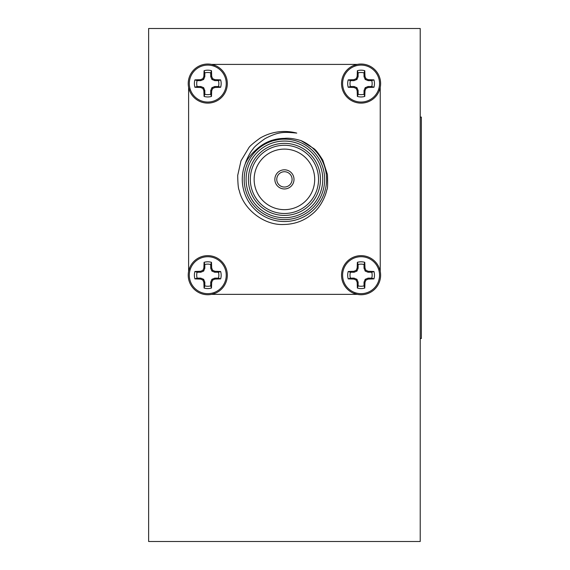 <?xml version="1.0" encoding="UTF-8"?>
<svg xmlns="http://www.w3.org/2000/svg" width="570" height="570" viewBox="0 0 570 570"><rect width="100%" height="100%" fill="white"/><g stroke="black" fill="none" stroke-linecap="round" stroke-linejoin="round"><path stroke-width="0.85" d="M148.627 28.5L148.627 541.5L420.218 541.5L420.218 28.5L148.627 28.5M211.627 294.355L357.219 294.355M188.613 87.424L188.613 271.341M357.219 64.41L211.627 64.41M380.233 271.341L380.233 87.424M420.218 117.092L421.373 117.092L421.373 338.509L420.218 338.509M255.709 150.138L264.758 143.419L255.709 150.138C263.789 142.429 273.365 138.517 284.423 138.389C288.84 137.883 294.348 138.617 300.946 140.598L313.685 148.485C315.737 149.767 318.801 153.715 322.877 160.32L327.451 174.591C327.807 184.245 327.622 189.24 326.902 189.561C325.328 197.241 319.827 208.513 311.363 214.676C303.554 221.039 294.262 224.316 283.504 224.494C264.024 225.407 243.333 209.283 239.201 190.302C238.338 188.955 237.84 183.989 237.704 175.396L241.003 160.783L248.734 147.951C249.475 146.369 253.244 143.099 260.055 138.139A47.908 47.908 0 0 1 296.77 133.095C283.91 131.862 278.63 131.563 265.143 138.56C257.882 143.668 253.778 147.252 252.852 149.297C249.895 152.162 245.577 161.844 245.271 163.761C247.451 158.859 250.928 154.313 255.709 150.138M268.107 141.78L284.344 138.389L268.107 141.78M284.423 169.803A9.583 9.583 0 0 0 276.129 184.174A9.583 9.583 0 0 0 292.724 184.174A9.583 9.583 0 0 0 284.423 169.803M284.423 139.144A40.242 40.242 0 0 1 319.271 199.5A40.242 40.242 0 0 1 249.575 199.5A40.242 40.242 0 0 1 284.423 139.144M284.423 141.061A38.325 38.325 0 0 0 251.235 198.545A38.325 38.325 0 0 0 317.618 198.545A38.325 38.325 0 0 0 284.423 141.061M284.423 143.355A36.024 36.024 0 0 1 315.623 197.398A36.024 36.024 0 0 1 253.23 197.398A36.024 36.024 0 0 1 284.423 143.355M284.423 145.272A34.107 34.107 0 0 0 254.89 196.436A34.107 34.107 0 0 0 313.963 196.436A34.107 34.107 0 0 0 284.423 145.272M284.423 149.105A30.274 30.274 0 0 0 258.203 194.52A30.274 30.274 0 0 0 310.643 194.52A30.274 30.274 0 0 0 284.423 149.105M245.271 163.761A42.159 42.159 0 0 0 268.498 218.417A42.159 42.159 0 0 0 323.333 195.603A42.159 42.159 0 0 0 300.946 140.598M211.719 294.355L215.674 293.073M189.903 267.287L188.613 271.249M380.233 271.256L378.972 267.337M353.208 293.087L357.134 294.355M357.134 64.41L353.222 65.671M378.95 91.478L380.233 87.516M188.613 87.509L189.881 91.428M215.688 65.7L211.719 64.41M284.423 171.72A7.667 7.667 0 0 0 277.79 183.212A7.667 7.667 0 0 0 291.063 183.212A7.667 7.667 0 0 0 284.423 171.72M361.074 294.74A19.544 19.544 0 0 1 341.53 275.196A19.544 19.544 0 0 1 361.074 255.645A19.544 19.544 0 0 1 380.618 275.196A19.544 19.544 0 0 1 361.074 294.74M342.606 275.196A18.461 18.461 0 0 1 370.308 259.2A18.461 18.461 0 0 1 370.308 291.185A18.461 18.461 0 0 1 342.606 275.196M368.234 271.284L373.941 271.491A13.388 13.388 0 0 1 373.941 278.894L368.234 279.101L365.961 280.084L364.985 282.357L364.779 288.064A13.388 13.388 0 0 1 357.369 288.064L357.162 282.357L356.186 280.084L353.913 279.101L348.206 278.894A13.388 13.388 0 0 1 348.206 271.491L353.913 271.284L356.186 270.301L357.162 268.028L357.369 262.321A13.388 13.388 0 0 1 364.779 262.321L364.985 268.028L365.961 270.301L368.234 271.284L368.042 272.246L371.747 272.246L373.941 271.491M348.206 271.491L350.4 272.246A11.072 11.072 0 0 0 350.4 278.139L348.206 278.894M353.913 279.101L354.105 278.139L350.4 278.139M356.186 280.084L356.948 279.321L354.105 278.139M357.162 282.357L358.124 282.164L356.948 279.321M357.369 288.064L358.124 285.862L358.124 282.164M358.124 285.862A11.072 11.072 0 0 0 364.023 285.862L364.779 288.064M364.985 282.357L364.023 282.164L364.023 285.862M365.961 280.084L365.199 279.321L364.023 282.164M368.234 279.101L368.042 278.139L365.199 279.321M373.941 278.894L371.747 278.139L368.042 278.139M371.747 278.139A11.072 11.072 0 0 0 371.747 272.246M365.961 270.301L365.199 271.071L368.042 272.246M364.985 268.028L364.023 268.221L365.199 271.071M364.779 262.321L364.023 264.523L364.023 268.221M364.023 264.523A11.072 11.072 0 0 0 358.124 264.523L357.369 262.321M357.162 268.028L358.124 268.221L358.124 264.523M356.186 270.301L356.948 271.071L358.124 268.221M353.913 271.284L354.105 272.246L356.948 271.071M350.4 272.246L354.105 272.246M361.074 103.12A19.544 19.544 0 0 1 341.53 83.569A19.544 19.544 0 0 1 361.074 64.025A19.544 19.544 0 0 1 380.618 83.569A19.544 19.544 0 0 1 361.074 103.12M342.606 83.569A18.461 18.461 0 0 1 370.308 67.581A18.461 18.461 0 0 1 370.308 99.565A18.461 18.461 0 0 1 342.606 83.569M368.234 79.665L373.941 79.871A13.388 13.388 0 0 1 373.941 87.274L368.234 87.481L365.961 88.457L364.985 90.737L364.779 96.437A13.388 13.388 0 0 1 357.369 96.437L357.162 90.737L356.186 88.457L353.913 87.481L348.206 87.274A13.388 13.388 0 0 1 348.206 79.871L353.913 79.665L356.186 78.681L357.162 76.409L357.369 70.701A13.388 13.388 0 0 1 364.779 70.701L364.985 76.409L365.961 78.681L368.234 79.665L368.042 80.627L371.747 80.627L373.941 79.871M348.206 79.871L350.4 80.627A11.072 11.072 0 0 0 350.4 86.519L348.206 87.274M353.913 87.481L354.105 86.519L350.4 86.519M356.186 88.457L356.948 87.695L354.105 86.519M357.162 90.737L358.124 90.544L356.948 87.695M357.369 96.437L358.124 94.242L358.124 90.544M358.124 94.242A11.072 11.072 0 0 0 364.023 94.242L364.779 96.437M364.985 90.737L364.023 90.544L364.023 94.242M365.961 88.457L365.199 87.695L364.023 90.544M368.234 87.481L368.042 86.519L365.199 87.695M373.941 87.274L371.747 86.519L368.042 86.519M371.747 86.519A11.072 11.072 0 0 0 371.747 80.627M365.961 78.681L365.199 79.444L368.042 80.627M364.985 76.409L364.023 76.601L365.199 79.444M364.779 70.701L364.023 72.896L364.023 76.601M364.023 72.896A11.072 11.072 0 0 0 358.124 72.896L357.369 70.701M357.162 76.409L358.124 76.601L358.124 72.896M356.186 78.681L356.948 79.444L358.124 76.601M353.913 79.665L354.105 80.627L356.948 79.444M350.4 80.627L354.105 80.627M207.779 103.12A19.544 19.544 0 0 1 188.228 83.569A19.544 19.544 0 0 1 207.779 64.025A19.544 19.544 0 0 1 227.323 83.569A19.544 19.544 0 0 1 207.779 103.12M189.311 83.569A18.461 18.461 0 0 1 217.006 67.581A18.461 18.461 0 0 1 217.006 99.565A18.461 18.461 0 0 1 189.311 83.569M214.94 79.665L220.647 79.871A13.388 13.388 0 0 1 220.647 87.274L214.94 87.481L212.667 88.457L211.691 90.737L211.477 96.437A13.388 13.388 0 0 1 204.074 96.437L203.868 90.737L202.892 88.457L200.612 87.481L194.912 87.274A13.388 13.388 0 0 1 194.912 79.871L200.612 79.665L202.892 78.681L203.868 76.409L204.074 70.701A13.388 13.388 0 0 1 211.477 70.701L211.691 76.409L212.667 78.681L214.94 79.665L214.748 80.627L218.453 80.627L220.647 79.871M194.912 79.871L197.106 80.627A11.072 11.072 0 0 0 197.106 86.519L194.912 87.274M200.612 87.481L200.804 86.519L197.106 86.519M202.892 88.457L203.654 87.695L200.804 86.519M203.868 90.737L204.83 90.544L203.654 87.695M204.074 96.437L204.83 94.242L204.83 90.544M204.83 94.242A11.072 11.072 0 0 0 210.722 94.242L211.477 96.437M211.691 90.737L210.722 90.544L210.722 94.242M212.667 88.457L211.905 87.695L210.722 90.544M214.94 87.481L214.748 86.519L211.905 87.695M220.647 87.274L218.453 86.519L214.748 86.519M218.453 86.519A11.072 11.072 0 0 0 218.453 80.627M212.667 78.681L211.905 79.444L214.748 80.627M211.691 76.409L210.722 76.601L211.905 79.444M211.477 70.701L210.722 72.896L210.722 76.601M210.722 72.896A11.072 11.072 0 0 0 204.83 72.896L204.074 70.701M203.868 76.409L204.83 76.601L204.83 72.896M202.892 78.681L203.654 79.444L204.83 76.601M200.612 79.665L200.804 80.627L203.654 79.444M197.106 80.627L200.804 80.627M207.779 294.74A19.544 19.544 0 0 1 188.228 275.196A19.544 19.544 0 0 1 207.779 255.645A19.544 19.544 0 0 1 227.323 275.196A19.544 19.544 0 0 1 207.779 294.74M189.311 275.196A18.461 18.461 0 0 1 217.006 259.2A18.461 18.461 0 0 1 217.006 291.185A18.461 18.461 0 0 1 189.311 275.196M214.94 271.284L220.647 271.491A13.388 13.388 0 0 1 220.647 278.894L214.94 279.101L212.667 280.084L211.691 282.357L211.477 288.064A13.388 13.388 0 0 1 204.074 288.064L203.868 282.357L202.892 280.084L200.612 279.101L194.912 278.894A13.388 13.388 0 0 1 194.912 271.491L200.612 271.284L202.892 270.301L203.868 268.028L204.074 262.321A13.388 13.388 0 0 1 211.477 262.321L211.691 268.028L212.667 270.301L214.94 271.284L214.748 272.246L218.453 272.246L220.647 271.491M194.912 271.491L197.106 272.246A11.072 11.072 0 0 0 197.106 278.139L194.912 278.894M200.612 279.101L200.804 278.139L197.106 278.139M202.892 280.084L203.654 279.321L200.804 278.139M203.868 282.357L204.83 282.164L203.654 279.321M204.074 288.064L204.83 285.862L204.83 282.164M204.83 285.862A11.072 11.072 0 0 0 210.722 285.862L211.477 288.064M211.691 282.357L210.722 282.164L210.722 285.862M212.667 280.084L211.905 279.321L210.722 282.164M214.94 279.101L214.748 278.139L211.905 279.321M220.647 278.894L218.453 278.139L214.748 278.139M218.453 278.139A11.072 11.072 0 0 0 218.453 272.246M212.667 270.301L211.905 271.071L214.748 272.246M211.691 268.028L210.722 268.221L211.905 271.071M211.477 262.321L210.722 264.523L210.722 268.221M210.722 264.523A11.072 11.072 0 0 0 204.83 264.523L204.074 262.321M203.868 268.028L204.83 268.221L204.83 264.523M202.892 270.301L203.654 271.071L204.83 268.221M200.612 271.284L200.804 272.246L203.654 271.071M197.106 272.246L200.804 272.246"/></g></svg>
